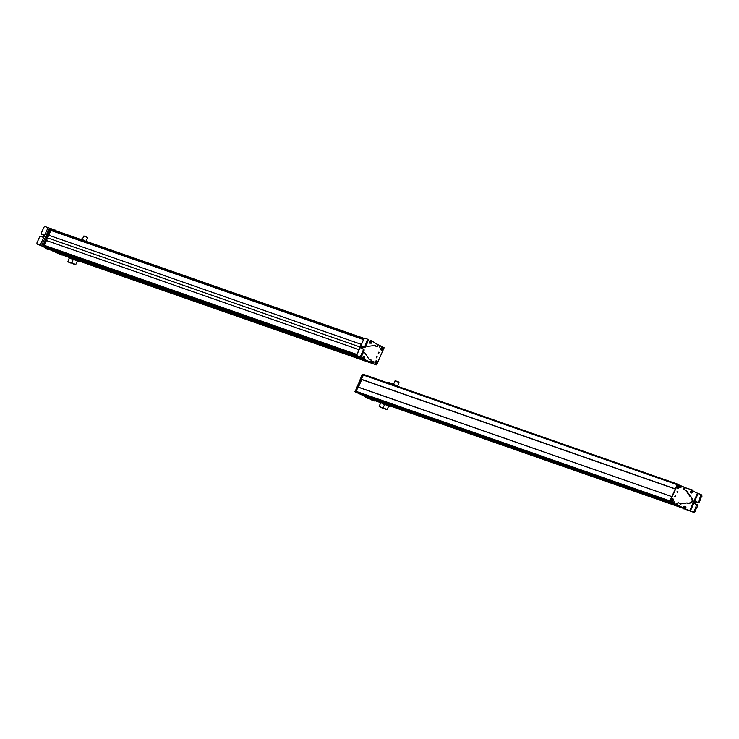 <?xml version="1.0" encoding="UTF-8"?>
<svg xmlns="http://www.w3.org/2000/svg" width="739" height="739" viewBox="0 0 739 739"><rect width="100%" height="100%" fill="white"/><g stroke="black" fill="none" stroke-linecap="round" stroke-linejoin="round"><path stroke-width="1.11" d="M357.658 386.894L355.662 391.966L373.731 400.344L355.976 392.076L357.962 386.996L671.723 496.571L358.027 387.024L356.032 391.3A0.73 0.647 109.2 0 0 356.327 392.243L672.582 502.963L356.327 392.243M368.475 397.896L379.597 401.785L368.465 397.896L360.438 393.961M360.456 394.164L674.254 503.749L682.115 507.407L669.765 501.661L671.76 496.58L357.888 387.088M372.789 399.901L379.606 402.284L370.128 398.478M687.556 509.938L686.577 509.485M363.736 374.47L362.988 374.562L360.983 379.107L361.731 379.578L361.288 379.218L363.736 374.47L677.358 484.027L364.087 374.636A0.73 0.647 109.2 0 0 363.209 375.024L361.389 379.384L675.15 488.95L677.534 484.054L669.746 501.208L681.986 507.305M361.75 379.541L358.397 387.153M393.545 384.234L395.042 380.834L397.129 381.657L399.032 382.599L397.536 385.998M397.111 381.435C399.429 382.405 399.485 382.377 397.259 381.333L395.291 380.899M398.386 386.876L396.982 385.73L395.263 385.518M395.365 385.296L392.511 383.892L392.215 384.456M398.487 386.515L392.511 383.892M382.885 408.03L379.356 406.478M379.938 406.746L382.202 408.011M380.64 402.94L379.513 401.961L381.13 401.748L379.975 401.425M381.13 401.748L384.058 403.014L381.306 401.443M382.1 402.995L379.513 401.961L380.687 402.746L382.303 402.533M384.622 404.473L385.379 404.492M384.594 404.538L382.045 403.54M386.922 409.434L383.393 407.882M383.476 407.9L386.793 409.729M386.349 409.554L383.707 408.353L386.405 409.563M384.141 402.82L390.146 405.452L389.887 406.293M388.548 404.63L390.146 405.452L389.758 406.071L386.7 404.649L388.548 404.63M384.677 404.344L383.726 403.827L384.16 402.829L386.903 404.187M389.758 406.071L388.668 406.108M383.772 403.448L386.7 404.649M385.776 404.815L384.723 404.251M383.726 403.827L389.721 406.459M374.34 400.446L370.082 398.857M367.606 398.506L363.265 395.587M362.563 395.263L363.061 395.513M374.618 401.009L370.599 399.042L368.077 398.672L365.953 396.834M368.918 398.792L368.077 398.672M373.306 400.362L370.47 399.42L370.47 398.275M371.366 399.854L374.461 400.926M373.463 400.252L355.034 391.781L362.322 374.359L363.172 374.303M372.327 399.725L355.496 391.947L362.794 374.516L362.322 374.359L363.265 374.34M677.33 491.241A0.545 0.49 -70.8 0 1 677.016 492.128M677.626 491.269A0.545 0.49 -70.8 0 1 677.183 492.266L677.589 491.25M686.189 487.989L677.681 484.433L670.208 501.375L678.744 505.744M678.125 484.239L677.22 484.267M675.187 496.802L675.622 495.804L675.224 496.82M679.409 487.509C677.866 488.858 677.09 488.497 677.063 486.419C678.596 485.07 679.381 485.431 679.409 487.509M673.007 498.807C674.134 500.405 673.746 501.282 671.834 501.467C670.707 499.878 671.104 498.991 673.007 498.807M681.46 486.308L680.979 487.407L681.423 486.29M674.559 501.957L674.079 503.056L674.522 501.938M687.972 510.095L685.81 509.088M675.16 495.647L674.716 496.645M680.998 486.151L680.517 487.241M674.097 501.799L673.617 502.889M683.575 507.97L683.575 507.97A0.73 0.647 -70.8 0 1 683.584 506.917M683.944 508.949L683.483 508.783M684.785 509.069L694.226 512.552L686.189 509.189M698.05 493.467L694.281 491.703L691.51 489.855L692.36 489.975M689.33 489.449L691.889 489.809L684.434 487.564L683.667 488.183L683.889 489.652M686.208 487.999L687.122 488.359M684.351 489.818L684.138 488.35L684.896 487.722M684.526 489.865L686.337 490.382L690.586 496.645C693.394 500.636 692.415 502.853 687.639 503.287M685.774 490.16L686.337 490.382M689.93 496.414L690.503 496.617L690.032 496.026M691.048 496.811L690.503 496.617L691.048 496.811C693.866 500.802 692.877 503.01 688.111 503.453L687.501 503.093M679.834 503.841L687.039 502.926L680.296 504.007L678.578 502.843L677.792 503.065L678.578 502.843M680.859 504.238L680.296 504.007M676.887 503.471L678.116 502.677L676.887 503.471L676.933 504.469L682.836 508.21M681.552 507.065L677.404 504.635L677.358 503.638M682.014 507.231L683.307 508.367M685.626 506.446L685.469 507.795M690.734 491.472L691.584 490.382M692.508 491.915L691.621 492.922M685.543 490.077L689.57 495.86M686.66 488.193L684.434 487.564M689.644 510.797L697.44 493.209L701.182 494.567M679.612 506.104L679.15 505.938M695.473 504.081L695.445 502.825L696.434 501.92L698.604 502.677L699.51 501.846L702.022 494.964M694.226 512.552L697.671 505.993L697.644 504.839L696.785 504.432L694.254 511.305L693.348 512.136M701.145 494.548L698.632 501.43L697.727 502.261L695.547 501.504L694.568 502.409L694.595 503.665L696.766 504.423M690.411 491.481L691.63 490.29L692.674 490.807L692.859 491.814L691.639 493.015L690.596 492.488L690.411 491.481M692.674 490.807L692.859 491.814M692.766 490.982L691.639 493.015M691.353 491.684L692.6 491.851L691.353 491.684M691.528 491.971L692.425 491.564L691.528 491.971M691.676 492.1L692.221 491.5L691.759 492.174M692.332 492.082L691.575 491.721M685.404 508.46L683.834 508.386L683.51 507.176L684.055 506.28L685.626 506.354L685.949 507.564L685.201 508.589L685.866 506.705M685.626 506.354L685.949 507.564M685.413 508.044L684.73 506.936L685.413 508.044M685.496 507.693L685.053 506.972L684.674 507.804L685.496 507.693L684.914 507.915M685.025 506.991L685.293 507.619L684.794 507.166M684.887 507.905L685.469 507.176M677.155 491.315L676.933 491.962M675.086 495.814L674.79 496.479M671.409 499.749A0.979 0.878 109.2 0 0 671.335 500.146L673.026 500.414A0.979 0.878 109.2 0 0 673.109 500.026M673.026 500.414L671.945 501.402L671.335 500.146M673.58 500.109L671.354 499.74C672.351 498.594 673.09 498.714 673.58 500.109L672.841 498.853L673.617 500.109M671.714 499.074A1.33 1.182 109.2 0 0 671.252 499.712L671.354 499.74M671.271 500.164L673.497 500.534C672.49 501.698 671.751 501.578 671.271 500.164L671.169 500.146A1.33 1.182 109.2 0 0 671.206 500.534M677.201 486.631A0.979 0.878 109.2 0 0 677.146 487.019L678.855 487.195A0.979 0.878 109.2 0 0 678.919 486.816M678.855 487.195L679.326 487.297C678.374 488.516 677.626 488.433 677.081 487.056L679.363 487.297L677.755 488.23L677.146 487.019M679.39 486.872L677.146 486.631C678.088 485.431 678.836 485.514 679.39 486.872M677.524 485.892A1.33 1.182 109.2 0 0 677.044 486.604L677.146 486.631M679.427 486.872L678.651 485.68L677.044 486.613M51.13 228.979L43.389 246.595L61.152 254.863L43.703 246.706L51.471 229.099L52.423 229.543L52.118 230.54L363.237 339.386M363.542 339.497L50.64 230.337L48.515 235.141L361.371 344.392L48.515 235.141M48.58 235.168L46.243 240.461M356.845 354.6L44.118 245.394L46.178 240.443L359.025 349.686M356.466 354.461L45.19 246.253L44.663 247.149L361.094 357.953L357.353 355.81M44.663 247.149L358.452 356.725L47.296 248.369M56.986 252.886L68.385 256.867L56.977 252.886L48.95 248.951M368.105 361.122L375.754 364.743L364.789 359.634L375.569 364.66L364.66 359.616L370.775 362.461L78.75 260.479L78.546 261.338M61.494 254.983L61.18 254.872A0.73 0.647 109.2 0 1 61.106 254.807L58.64 253.459M78.777 260.691L374.904 364.382A0.73 0.647 109.2 0 0 374.913 364.392L78.722 260.95L374.932 364.401M75.535 264.47L71.794 262.779L75.406 264.765L72.228 263.417M72.376 263.084L75.406 264.765M72.736 257.856L78.75 260.876M73.29 259.38L72.339 258.862L72.542 258.003L74.094 258.317L78.51 260.608L370.784 362.461M72.339 258.465L76.634 260.618L78.51 260.608M75.406 259.167L75.202 259.629M78.306 261.07L77.281 261.135M75.784 264.534L77.318 261.043L73.337 259.287L71.794 262.779M72.339 258.862L78.306 261.477M82.158 239.27L84.089 236.009L87.645 237.635L86.149 241.034M87.433 237.496L83.904 235.935M83.775 240.489L86.925 241.708M83.867 240.286L81.124 238.928L80.782 239.445M87.054 241.93L81.133 238.919M43.333 246.623L46.631 249.006M42.76 246.346L36.968 244.009L41.578 245.727L49.439 228.148L51.351 229.053M49.439 228.148L44.83 226.448L43.915 227.279L41.366 232.997L41.356 234.143L43.721 235.076M53.642 229.968L56.266 230.882M55.111 230.069L54.27 229.94L55.111 230.069M42.677 246.253L41.578 245.727M49.31 249.422L47.102 249.172L45.236 247.463M47.943 249.292L47.102 249.172M54.113 230.134L55.573 230.226M51.554 250.521L52.026 250.687M37.855 244.424L36.95 243.999L36.95 242.854L39.509 237.136L40.414 236.304L42.594 237.062L43.573 236.166L43.555 234.91L42.262 234.568M60.912 254.752L42.816 246.383L50.104 228.951L50.954 228.905M44.506 247.112L43.13 246.078L50.566 229.118L50.104 228.951L51.12 228.97M54.067 231.427L54.123 231.399A0.73 0.647 -70.8 0 1 54.538 231.39M47.564 247.075L47.314 246.512M68.191 262.012L71.018 263.149M71.498 263.066L68.154 261.606M73.207 259.574L69.3 257.874L67.97 261.504M58.658 253.662L68.311 257.033L68.745 256.461L73.041 258.216L68.699 256.442M71.369 257.754L71.166 258.225L73.253 259.454M73.235 259.509L68.302 257.458L71.166 258.225M69.254 257.966L68.302 257.449M376.724 357.879A0.545 0.49 -70.8 0 1 377.158 356.882L376.761 357.888M358.018 356.032L358.905 356.845M376.659 364.706L384.132 347.764L376.594 343.857M379.162 352.337L378.719 353.334L379.125 352.318M374.932 361.63C376.474 360.281 377.259 360.65 377.287 362.729C375.745 364.078 374.959 363.708 374.932 361.63M381.333 350.332C380.206 348.743 380.594 347.857 382.506 347.672C383.633 349.27 383.245 350.157 381.333 350.332M372.881 362.831L373.361 361.731L372.927 362.849M379.781 347.182L380.262 346.083L379.828 347.201M376.862 356.854A0.545 0.49 -70.8 0 1 376.548 357.741M378.701 352.18L378.257 353.168M372.899 361.574L372.419 362.664M379.8 345.926L379.319 347.016M371.699 341.501A0.73 0.647 -70.8 0 1 371.717 342.517M371.329 340.522L377.878 344.836L377.481 346.406L376.234 346.462M357.852 356.216L360.992 357.768L363.292 359.45L362.452 359.33M362.923 359.496L363.764 359.616L362.276 358.914M363.764 359.616L368.604 361.306M365.205 359.745L367.625 360.918M370.923 359.653L371.144 361.122L370.378 361.74L368.096 361.085M368.475 358.923L370.747 359.597L368.937 359.08L364.881 352.891M369.5 359.311L368.937 359.08M364.225 352.66L363.44 352.115M362.489 348.817L363.533 346.803M366.258 345.76L367.311 346.212M368.41 346.295L374.978 345.464L376.548 346.526M374.414 345.233L374.978 345.464M377.481 346.406L376.696 346.628M369.648 343.025L369.805 341.667M364.539 357.999L363.699 359.089M362.766 357.556L363.653 356.549M374.183 345.159L376.077 346.36M366.655 345.834L367.209 346.157M364.77 352.854L363.754 352.494M356.919 355.912L356.503 355.662L364.309 338.056L367.569 339.192L365.057 346.074L364.142 346.905L361.971 346.148L360.992 347.053L361.02 348.309L363.191 349.067L363.209 350.221L360.678 355.949L359.764 356.78L356.512 355.644L361.814 358.757M357.621 356.133L360.65 357.196L361.556 356.364L364.096 350.637L364.068 349.482L363.191 349.067M361.898 348.716L361.87 347.469L362.858 346.563L365.029 347.321L365.934 346.489L368.447 339.607M363.209 349.076L364.068 349.482M364.863 357.981L363.643 359.182L362.609 358.655L362.415 357.648L363.634 356.457L364.678 356.974L364.863 357.981L364.678 356.974M364.77 357.159L363.643 359.182M364.604 358.018L363.357 357.852L364.604 358.018M364.429 357.731L363.533 358.138L364.336 358.249L364.225 357.667L364.336 358.249M363.782 357.556L363.773 358.341M371.218 343.192L369.648 343.118L369.324 341.908L369.869 341.012L371.44 341.085L371.763 342.286L371.015 343.321L371.68 341.436M371.44 341.085L371.763 342.286M370.544 341.658L371.227 342.776L370.544 341.658M370.461 342.018L371.311 342.425L370.461 342.018M370.47 342.231L371.08 341.834L371.311 342.425M370.47 342.055L371.107 342.351L370.729 342.647M370.608 341.898L370.701 342.628M376.622 356.882L376.327 357.547M378.627 352.337L378.331 353.002M382.525 349.288L382.987 349.39C381.998 350.545 381.25 350.425 380.77 349.039L382.525 349.288A0.979 0.878 109.2 0 0 382.608 348.9M380.77 349.039L383.024 349.399L381.444 350.268L380.668 349.011A1.33 1.182 109.2 0 0 380.705 349.399M383.079 348.974L380.853 348.614C381.851 347.441 382.59 347.561 383.079 348.974L383.079 348.974M381.213 347.94A1.33 1.182 109.2 0 0 380.751 348.586L380.853 348.614M374.959 362.276L377.204 362.516C376.253 363.708 375.504 363.625 374.959 362.276L376.724 362.415A0.979 0.878 109.2 0 0 376.798 362.036M376.724 362.415L377.204 362.516M377.269 362.082L375.024 361.842C375.966 360.623 376.714 360.706 377.269 362.082L377.269 362.082M375.403 361.112A1.33 1.182 109.2 0 0 374.922 361.824L375.024 361.842M356.032 391.3L669.765 500.857M360.41 394.026L673.174 503.241M390.146 405.462L682.162 507.434L390.146 405.462M370.1 398.533L379.569 401.84M390.146 405.535L682.3 507.554M370.147 398.672L379.523 401.951M390.127 405.656L682.494 507.748M390.044 405.933L682.808 508.164L390.044 405.933M363.209 375.024L676.942 484.59M361.353 379.246L675.206 488.839M361.657 379.513L675.141 488.978L361.667 379.513M366.969 397.933L367.431 398.09M365.666 396.751L366.138 396.917M355.034 391.781L355.496 391.947M354.886 391.31L355.348 391.476M670.208 501.375L669.746 501.208M670.356 501.846L669.894 501.679M690.318 511.083L698.115 493.495M684.138 488.35L683.667 488.183M684 489.061L683.538 488.895M677.404 504.635L676.933 504.469M695.131 511.721L694.254 511.305M701.172 495.703L702.05 496.118M698.632 501.43L699.51 501.846M697.727 502.261L698.604 502.677M695.547 501.504L696.434 501.92M696.812 504.441L697.644 504.839M697.671 505.993L696.794 505.578M671.261 499.721L672.841 498.853L671.252 499.712M52.423 229.543L364.041 338.36L52.414 229.543M52.284 229.626L363.994 338.48M54.215 231.372L363.394 339.34M50.64 230.337L363.505 339.589M47.407 237.819L360.198 347.044M44.063 245.246L356.891 354.489M44.626 246.983L357.399 356.198M48.922 249.015L361.242 358.073M48.968 249.154L361.436 358.267M58.612 253.523L68.358 256.923M78.777 260.562L371.375 362.738M45.994 248.433L46.455 248.59M40.229 245.145L48.09 227.584M42.816 246.383L43.278 246.54M42.659 245.911L43.13 246.078M358.166 356.503L357.704 356.337M359.764 356.78L360.65 357.196M360.992 357.768L360.53 357.602M367.588 340.346L368.475 340.762M361.556 356.364L360.678 355.949M364.096 350.637L363.209 350.221M362.858 346.563L361.971 346.148M365.029 347.321L364.142 346.905M365.057 346.074L365.934 346.489M380.751 348.586L382.331 347.718L383.107 348.974L382.331 347.718L380.751 348.586M377.241 362.516L375.634 363.44L374.849 362.249A1.33 1.182 109.2 0 0 374.895 362.572M374.922 361.824L376.521 360.891L377.296 362.082L376.521 360.891L374.913 361.824M358.784 393.388L672.582 502.963M387.412 383.079C388.779 381.666 388.234 382.46 392.769 384.141M380.687 402.847L379.144 406.339M389.462 404.298L389.185 404.926M388.705 406.016L387.171 409.508M384.714 404.251L383.181 407.743M367.754 398.57L368.216 398.727M373.13 400.15L373.601 400.316M684.083 509.005L683.621 508.838M692.221 489.92L691.75 489.754M684.406 489.837L683.944 489.68M690.448 496.599L689.986 496.432M687.446 503.065L686.984 502.908M678.522 502.816L678.06 502.659M673.534 500.534L671.945 501.402L671.169 500.146M679.363 487.297L677.755 488.23L676.979 487.038M47.453 246.965L356.604 354.923M78.085 259.315L77.798 259.962M54.963 230.005L55.434 230.171M52.46 250.9L52.922 251.066M46.779 249.061L47.241 249.228M376.243 364.918L375.781 364.752M371.19 340.467L370.729 340.3M364.188 338.028L356.383 355.635M363.052 359.551L362.59 359.385M370.867 359.625L370.405 359.468M364.826 352.873L364.364 352.706M367.828 346.397L367.357 346.231M376.751 346.646L376.29 346.489M383.033 349.399L381.444 350.268L380.659 349.011"/></g></svg>
